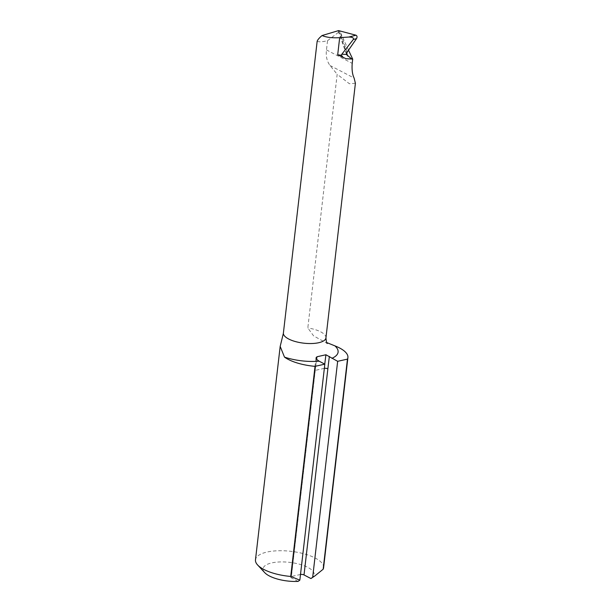 <?xml version="1.0" encoding="UTF-8"?>
<svg xmlns="http://www.w3.org/2000/svg" width="612" height="612" viewBox="0 0 612 612"><rect width="100%" height="100%" fill="white"/><g stroke="black" fill="none" stroke-linecap="round" stroke-linejoin="round"><path stroke-width="0.46" stroke-dasharray="3.06 2.29" d="M355.404 83.263L349.368 83.729L337.174 74.259L307.821 327.948L313.589 335.873L327.29 343.454M348.519 50.192L339.851 31.25L338.949 31.334A1071.421 818.649 -82.2 0 0 346.675 53.122M317.154 41.295C318.699 41.968 321.308 41.953 324.972 41.249L327.542 40.675L326.471 49.924C325.714 56.029 326.892 61.215 329.998 65.484L337.174 74.259M327.542 40.675L339.851 31.25M338.558 30.6L338.949 31.334L338.558 30.6M323.595 567.699A34.287 12.508 6.6 0 0 290.975 551.328A34.287 12.508 6.6 0 0 255.479 559.819M264.698 572.618A25.712 9.379 -173.4 0 1 289.698 562.367A25.712 9.379 -173.4 0 1 311.699 578.057M300.5 574.477A2.57 0.941 6.6 0 0 300.408 574.492L291.427 576.496A2.57 0.941 6.6 0 0 290.555 577.078A2.57 0.941 6.6 0 0 291.19 577.804L315.035 371.683A854.566 548.696 77.4 0 1 316.542 359.298M298.082 581.4L291.19 577.804M325.944 337.87A21.428 7.818 6.6 0 0 307.821 327.948M326.471 49.924L352.214 63.365M329.998 65.484L354.118 78.076M347.211 52.074A1067.994 816.033 97.8 0 1 339.729 31.059M316.611 359.366A857.137 550.349 -102.6 0 0 315.279 370.375L291.427 576.496M300.408 574.492L324.253 368.378A857.137 550.349 77.4 0 1 324.758 364.125M324.345 368.355A2.57 0.941 -173.4 0 0 324.253 368.378L315.279 370.375A2.57 0.941 -173.4 0 0 314.407 370.964L290.555 577.078M315.035 371.683A2.57 0.941 -173.4 0 1 314.407 370.964L315.999 357.921M338.229 31.166L346.637 54.782"/><path stroke-width="0.92" d="M324.758 364.125A857.137 550.349 77.4 0 1 325.921 354.761L316.94 356.765L315.999 357.921L316.542 359.298L319.089 361.164L324.834 364.163L299.842 580.153L290.723 576.45L315.035 366.351A34.287 12.508 -173.4 0 1 284.496 357.117L280.174 346.4L283.356 333.402A21.428 7.818 6.6 0 0 304.378 343.24A21.428 7.818 6.6 0 0 325.944 337.87C326.318 341.856 326.77 343.714 327.29 343.454M324.834 364.163L315.035 366.351M325.944 337.87L355.404 83.263L354.118 78.076C352.367 74.526 351.732 69.623 352.214 63.365L352.703 59.112L346.032 58.721L337.694 54.835L339.675 37.676L348.794 37.049L355.954 35.205L338.558 30.6L322.05 35.542C326.395 37.393 332.27 38.105 339.675 37.676M283.356 333.402L317.154 41.295C317.597 39.841 319.235 37.921 322.05 35.542M346.032 58.721L351.602 58.966M352.703 59.112L348.519 50.192M347.211 52.074L356.521 38.648L353.331 39.466L341.817 54.231L346.545 54.437L347.211 52.074M326.709 342.559L334.932 345.879A34.287 12.508 -173.4 0 1 347.907 357.599A34.287 12.508 -173.4 0 1 347.455 359.122L323.151 569.229A34.287 12.508 6.6 0 0 323.595 567.699L347.907 357.599M280.174 346.4L255.479 559.819A34.287 12.508 6.6 0 0 257.644 565.006A34.287 12.508 6.6 0 0 290.723 576.45M299.842 580.153L298.082 581.4A25.712 9.379 -173.4 0 1 264.698 572.618L257.644 565.006M347.455 359.122L337.656 361.31L312.671 577.3L314.935 575.877L311.699 578.057A25.712 9.379 -173.4 0 1 310.911 578.539L304.019 574.943A2.57 0.941 6.6 0 0 300.5 574.477M314.935 575.877L323.151 569.229M310.911 578.539L312.671 577.3M325.921 354.761L337.656 361.31M355.954 35.205C357.171 35.856 357.362 37.003 356.521 38.648M346.606 54.697L351.724 58.936M353.331 39.466C353.912 37.89 352.397 37.08 348.794 37.049M341.817 54.231L341.381 55.225L337.694 54.835M341.381 55.225L343.08 57.276M319.089 361.164A35.144 12.821 -173.4 0 1 284.496 357.117M334.932 345.879A35.144 12.821 -173.4 0 1 331.911 358.311M346.675 53.122A1071.421 818.649 -82.2 0 0 347.761 56.075M316.94 356.765A857.137 550.349 -102.6 0 0 316.611 359.366M329.371 356.444A854.566 548.696 -102.6 0 0 327.864 368.829L304.019 574.943M324.345 368.355A2.57 0.941 -173.4 0 1 327.864 368.829"/></g></svg>
